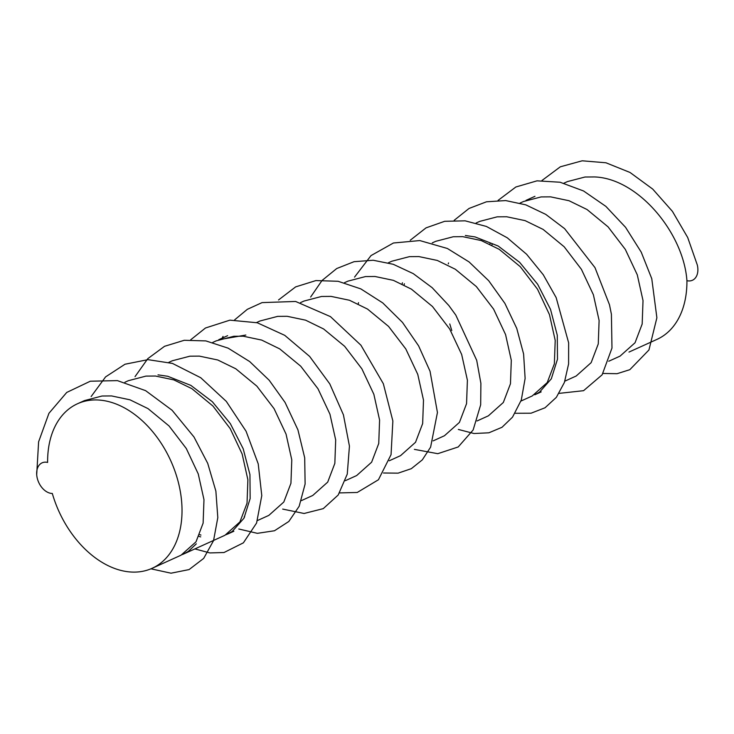 <?xml version="1.0" encoding="UTF-8"?>
<svg xmlns="http://www.w3.org/2000/svg" width="734" height="734" viewBox="0 0 734 734"><rect width="100%" height="100%" fill="white"/><g stroke="black" fill="none" stroke-linecap="round" stroke-linejoin="round"><path stroke-width="1.1" d="M541.967 180.5L560.326 166.802L582.181 160.801L605.963 162.783L630.029 172.472L652.728 189.097L672.445 211.392L687.694 237.504L697.3 264.965A16.423 11.157 65.6 0 1 688.024 280.874A16.423 11.157 65.6 0 1 686.923 280.672C683.611 233.155 638.25 178.38 594.494 176.94L585.016 177.013L567.41 181.601L563.941 183.179M608.761 361.238L620.074 356.109L635.048 342.75L642.177 324.015L643.021 300.582L637.286 274.837L625.322 249.404L608.073 226.861L587.035 209.52L569.015 200.721L550.592 196.85L541.105 196.923L523.507 201.511L520.039 203.079M490.248 242.945L489.899 244.147M564.859 381.148L576.172 376.019L591.145 362.66L598.265 343.925L599.109 320.492L593.384 294.747L581.411 269.314L564.171 246.771L543.132 229.421L525.113 220.631L506.689 216.759L497.202 216.833L479.605 221.42L476.137 222.989M520.947 401.058L532.269 395.929L547.234 382.57L554.363 363.835L555.207 340.402L549.472 314.657L537.508 289.214L520.268 266.681L499.221 249.331L481.201 240.541L462.778 236.66L453.3 236.743L435.693 241.33M402.443 282.755L402.094 283.966M477.045 420.967L488.367 415.839L503.331 402.48L510.46 383.744L511.304 360.311L505.57 334.566L493.606 309.124L476.366 286.581L455.319 269.24L437.299 260.442L418.875 256.57L409.398 256.652L391.791 261.24L388.323 262.809M358.531 302.665L358.192 303.867M433.143 440.877L444.455 435.739L459.429 422.389L466.558 403.654L467.402 380.221L461.668 354.476L449.703 329.034L432.464 306.491L411.416 289.15L393.396 280.351L374.973 276.479L365.495 276.562L347.888 281.15L344.42 282.718M389.24 460.787L400.553 455.649L415.527 442.29L422.656 423.564L423.5 400.122L417.765 374.386L405.801 348.944L388.552 326.401L367.514 309.06L349.494 300.261L331.071 296.389L321.584 296.463L303.986 301.05L300.518 302.628M345.319 480.697L356.651 475.559L371.624 462.2L378.744 443.474L379.588 420.031L373.854 394.286L361.89 368.853L344.65 346.31L323.611 328.97L305.592 320.171L287.168 316.299L277.681 316.372L260.084 320.96L256.533 322.565M301.445 500.597L312.748 495.468L327.713 482.11L334.842 463.374L335.686 439.941L329.951 414.196L317.987 388.763L300.747 366.22L279.7 348.879L261.68 340.081L243.257 336.209L233.779 336.282L216.172 340.87L212.713 342.439M244.147 516.855L244.615 516.975M257.506 520.516L268.846 515.378L283.81 502.019L290.939 483.284L291.783 459.851L286.049 434.106L274.085 408.673L256.845 386.13L235.797 368.789L217.778 359.99L199.354 356.118L189.877 356.192L172.27 360.779L168.82 362.348M198.969 536.398L200.712 536.884M196.308 543.866L188.344 551.362L183.555 554.051L224.934 535.288L239.908 521.929L247.037 503.194L247.881 479.761L242.147 454.016L230.182 428.583L212.943 406.04L191.895 388.69L173.875 379.9L155.452 376.028L145.974 376.102L128.367 380.689L124.899 382.258M152.131 568.299L181.032 555.198L196.006 541.839L203.125 523.103L203.979 499.671L198.244 473.925L186.28 448.483L169.031 425.949L147.993 408.599L129.973 399.81L111.55 395.929L102.063 396.011L84.465 400.599L77.51 403.746A90.337 61.381 65.6 0 1 101.861 400.324A90.337 61.381 65.6 0 1 176.949 477.293A90.337 61.381 65.6 0 1 152.131 568.299A90.337 61.381 65.6 0 1 127.78 571.722A90.337 61.381 65.6 0 1 52.307 493.459A16.423 11.157 -114.4 0 1 51.233 493.395A16.423 11.157 -114.4 0 1 36.7 474.669L38.608 441.813L48.939 413.297L66.73 392.442L90.291 381.221L117.403 380.616L145.598 390.644L172.105 410.269L193.996 436.996L207.722 463.365L215.879 491.119L217.805 517.608L213.548 540.619L203.685 558.4L189.097 569.575L171.022 573.199L150.956 568.813M77.51 403.746A90.337 61.381 65.6 0 0 47.618 462.429A16.423 11.157 -114.4 0 0 46.517 462.227A16.423 11.157 -114.4 0 0 36.7 474.669M491.899 245.138L492.211 243.927M451.786 330.557L449.768 323.951M448.309 263.836L448.547 262.928M404.085 284.957L404.397 283.737M227.623 335.686L218.704 339.723L245.835 335.043M200.96 535.068L199.731 534.673M686.923 280.672A90.337 61.381 65.6 0 1 657.031 339.356L628.983 352.072M465.356 235.495L475.063 236.917L498.193 246.028L519.672 262.359L537.627 284.223L550.518 309.363L557.28 335.236L557.482 359.21L551.307 378.836L539.582 392.094L534.792 394.782L541.169 391.892M158.021 374.854L167.728 376.276L190.858 385.387L212.346 401.727L230.302 423.582L243.183 448.731L249.945 474.595L250.147 498.569L243.972 518.195L232.256 531.453L226.182 534.691M183.555 554.051L182.28 554.592M91.126 396.562L105.586 376.891L125 364.229L147.965 359.651L172.444 363.413L200.758 377.744L226.292 401.379L246.073 431.253L258.221 463.87L261.781 495.624L256.588 523.012L243.385 542.839L224.026 552.519L209.878 552.931L194.895 548.913M135.028 376.652L147.8 358.66L164.535 346.31L184.262 340.282L205.859 340.906L228.109 348.145L249.679 361.559L269.158 380.212L285.067 402.443L297.931 429.849L304.702 457.832L305.115 484.009L299.169 506.267L288.829 521.47L274.488 530.755L257.368 533.334L238.798 529.003M190.73 339.769L205.483 327.997L229.907 320.152L257.304 322.776L284.755 335.346L309.638 356.43L329.768 383.864L343.429 414.857L349.439 446.134L347.265 474.1L338.2 495.01L323.263 508.634L304.096 513.479L282.691 509.093M222.173 338.154L223.044 336.42M234.641 319.859L247.33 309.326L262.066 302.61L295.609 301.463L330.447 316.62L360.926 345.209L383.341 383.726L392.864 420.977L391.057 454.64L378.441 479.752L357.247 492.468L339.576 492.909M278.544 299.949L295.637 286.893L315.904 280.572L338.08 281.278L360.825 288.893L382.753 302.913L402.471 322.391L418.609 345.87L430.041 371.257L437.436 412.499L430.61 447.134L422.325 459.86L411.324 468.677L398.112 473.155L383.478 472.999M310.647 297.022L322.015 280.507L336.713 268.543L354.045 261.689L373.193 260.249L393.259 264.295L413.26 273.626L432.161 287.682L448.795 305.472L455.796 315.079L476.705 360.311L480.889 383.313L480.678 404.792L473.136 429.977L458.209 446.96L437.785 453.685L414.407 449.373M354.55 277.113L371.019 255.588L393.433 243L419.811 240.568L447.382 248.487L469.072 261.928L488.697 280.718L504.909 303.417L516.754 328.41L523.599 353.99L525.122 378.441L521.296 400.039L512.515 417.151L502.019 427.28L488.881 432.803L474.036 433.519L458.346 429.445M410.251 240.229L426.05 227.861L444.685 221.301L465.154 220.833L486.385 226.439L507.267 237.798L526.608 254.258L543.261 274.745L556.152 297.591L568.639 342.787L568.593 363.954L564.391 382.46L556.363 397.333L545.032 407.774L531.04 413.214L515.195 413.279M454.172 220.319L469.026 208.465L486.477 201.795L505.689 200.575L525.764 204.841L545.729 214.365L564.602 228.641L594.98 267.616L609.495 304.793L611.404 314.244L611.982 348.063L602.109 374.835L583.558 390.69L559.106 393.369M498.074 200.391L515.864 186.996L537.013 180.839L560.088 182.234L583.548 190.968L605.871 206.373L625.561 227.311L641.241 252.166L651.774 278.709L656.884 317.776L648.957 349.962L629.827 369.679L617.055 373.698L602.999 373.459M534.948 196.327L526.03 200.364M435.702 241.33L432.262 242.89M233.843 531.251L227.467 534.141"/></g></svg>
